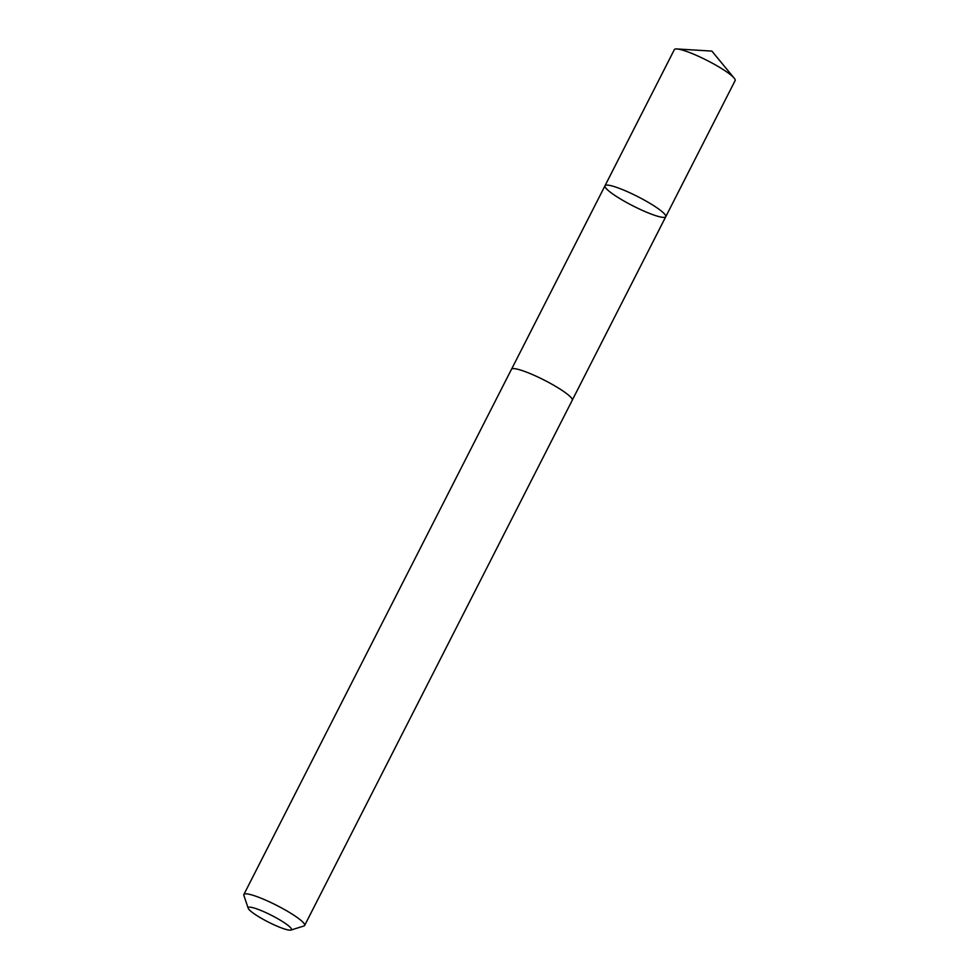 <?xml version="1.0" encoding="UTF-8"?>
<svg xmlns="http://www.w3.org/2000/svg" width="979" height="979" viewBox="0 0 979 979"><rect width="100%" height="100%" fill="white"/><g stroke="black" fill="none" stroke-linecap="round" stroke-linejoin="round"><path stroke-width="1.47" d="M637.048 196.253A34.094 5.213 27 0 1 665.757 216.726A34.094 5.213 27 0 1 633.009 205.896A34.094 5.213 27 0 1 604.998 185.765A34.094 5.213 27 0 1 637.048 196.253A34.094 5.213 27 0 1 665.757 216.726L735.131 80.584A34.106 5.213 -153 0 0 734.201 78.161A34.106 5.213 -153 0 0 706.422 60.098A34.106 5.213 -153 0 0 676.868 48.95A34.106 5.213 -153 0 0 674.36 49.611L604.998 185.765A34.094 5.213 27 0 1 637.048 196.253M290.934 930.05L303.906 925.999A34.106 5.213 -153 0 0 304.64 925.473L572.25 400.252A34.106 5.213 -153 0 0 544.238 380.121A34.106 5.213 -153 0 0 511.479 369.291L243.869 894.5A34.106 5.213 -153 0 0 243.869 895.406L248.225 908.292A24.255 3.708 -153 0 0 268.638 922.218A24.255 3.708 -153 0 0 290.934 930.05A24.255 3.708 -153 0 0 271.526 915.353A24.255 3.708 -153 0 0 248.225 908.292M304.64 925.473A34.106 5.213 -153 0 0 276.629 905.342A34.106 5.213 -153 0 0 243.869 894.5M734.201 78.161L711.88 51.092L676.868 48.95M572.311 400.093L665.757 216.726M511.576 369.144L604.998 185.765"/></g></svg>
